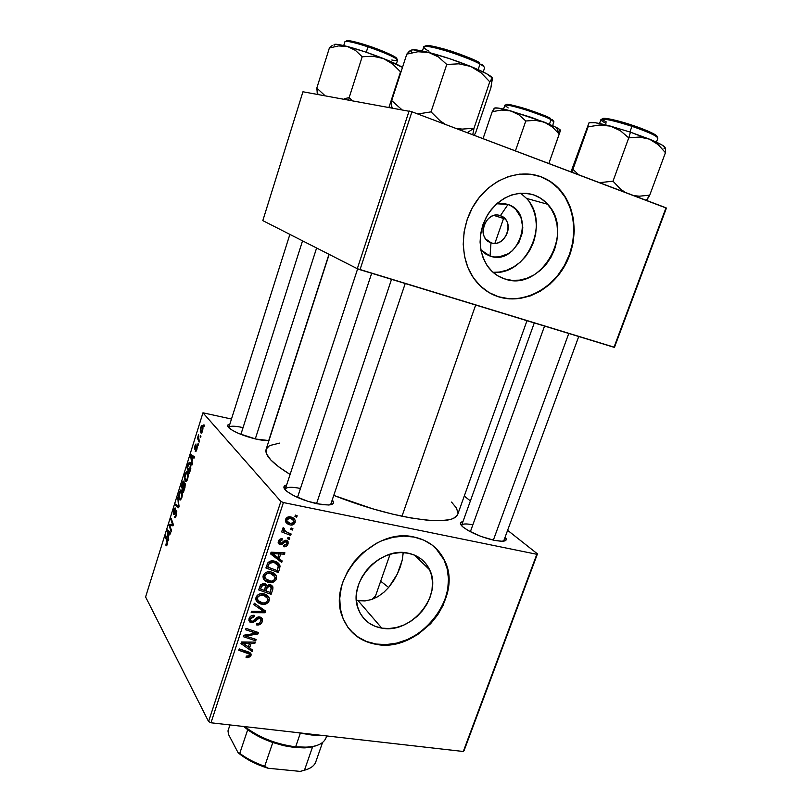 <?xml version="1.0" encoding="UTF-8"?>
<svg xmlns="http://www.w3.org/2000/svg" width="812" height="812" viewBox="0 0 812 812"><rect width="100%" height="100%" fill="white"/><g stroke="black" fill="none" stroke-linecap="round" stroke-linejoin="round"><path stroke-width="1.22" d="M500.405 215.687C485.566 209.811 475.7 238.423 490.996 242.737L490.042 256.044L480.816 249.842L485.87 254.126L490.042 256.044L490.996 242.737L485.86 239.083C477.507 229.613 489.057 210.988 500.405 215.687L505.186 219.007C513.894 228.345 502.526 247.315 490.996 242.737C505.693 248.391 515.559 220.285 500.405 215.687L508.007 204.472L500.405 215.687M496.731 203.761L508.007 204.472L512.159 206.502L515.793 209.435L520.969 217.535L522.786 227.512L522.339 232.739L518.827 242.697L512.342 250.776L508.261 253.73L499.187 256.886L494.538 256.978L490.042 256.044C517.883 266.6 536.722 213.444 508.007 204.472L503.491 203.436L496.731 203.761M534.164 195.053L528.967 193.652L534.164 195.053L540.853 198.382L546.669 203.193L551.399 209.273L554.87 216.378L556.971 224.244L557.631 232.557L556.839 241.002L554.626 249.284L551.074 257.089L546.344 264.133L540.579 270.163L534.012 274.953L526.866 278.323L519.406 280.15L511.915 280.353L504.658 278.912C497.898 276.699 492.295 272.588 487.839 266.58C477.547 250.197 477.71 232.557 488.327 213.647C501.095 196.342 516.371 190.14 534.164 195.053C539.391 196.971 543.898 200.046 547.694 204.289C575.403 232.729 540.579 292.574 504.658 278.912L497.918 275.867L491.96 271.309L487.017 265.412L483.292 258.399L480.948 250.512L480.075 242.067L480.724 233.389L482.886 224.833L486.479 216.743L491.361 209.445L497.33 203.233L504.161 198.351L511.55 195.002L519.223 193.317L526.866 193.327L534.164 195.053M499.948 276.973L504.658 278.912L499.948 276.973M493.666 294.949L498.771 296.877C488.611 293.639 480.247 287.418 473.7 278.222C459.531 258.114 459.998 225.929 475.477 202.614C490.874 179.239 518.909 168.449 541.046 176.783L535.565 175.128M381.772 628.133C370.445 626.052 362.649 619.779 358.386 609.315C346.957 583.117 379.813 546.131 408.142 553.185L414.841 555.256L420.738 558.686L425.6 563.335L429.264 568.999L431.588 575.464L432.512 582.488L432.004 589.796L430.096 597.124L426.858 604.199L422.413 610.756L416.921 616.562L410.598 621.403L403.655 625.108L396.357 627.514L388.968 628.539L381.772 628.133L375.032 626.296L369.024 623.088L363.959 618.622L360.071 613.05L357.503 606.584L356.377 599.479L356.742 592.009L358.599 584.467L361.878 577.159L366.456 570.379L372.129 564.391L378.697 559.458L385.862 555.753L393.363 553.429L400.895 552.566L408.142 553.185C418.221 555.367 425.386 560.899 429.649 569.801C442.936 595.592 411.268 634.202 381.772 628.133L358.062 600.626L381.772 628.133M356.427 600.301L364.953 600.921L358.062 600.626M349.201 629.036L349.201 629.036C356.103 637.258 365.095 642.272 376.169 644.058L376.463 644.403C359.848 641.47 348.49 632.254 342.4 616.755C326.617 579.108 374.038 526.694 414.232 537.077L403.828 536.113L393.008 537.3L382.208 540.599L376.951 543.015L362.385 553.013L354.194 561.64L347.607 571.425L342.897 581.96L341.314 587.391L339.751 598.251L340.35 608.777L343.08 618.551L347.8 627.189L354.316 634.365L362.325 639.826L371.531 643.378L381.549 644.921L397.281 643.408L407.675 639.927L417.541 634.639L430.604 623.748L437.698 614.907L443.21 605.173L448.051 589.654L448.823 579.23L447.554 569.212L444.296 559.945L439.119 551.805L432.217 545.106L423.813 540.122L414.232 537.077C428.279 540.213 438.338 547.927 444.428 560.219C464.028 597.033 419.033 652.787 376.463 644.403L376.169 644.058C418.718 652.442 463.693 596.718 444.093 559.915L435.547 547.948M243.052 427.619C234.333 425.721 229.573 425.752 228.751 427.691L228.791 427.518C229.897 425.752 234.648 425.782 243.052 427.619L240.9 434.379L243.052 427.619M255.932 439.059C243.965 436.085 235.104 432.481 229.349 428.239C226.842 426.036 227.015 424.656 229.867 424.128L227.705 425.173L228.446 427.376L232.425 430.34L239.073 433.618L255.932 439.059L268.001 440.469C265.148 440.683 261.129 440.216 255.932 439.059M472.848 524.846C465.763 523.436 462.008 523.71 461.561 525.679L461.632 525.323C462.515 523.679 466.25 523.517 472.848 524.846L470.361 531.728L472.848 524.846M494.386 540.376C480.663 537.047 470.026 532.449 462.485 526.592C459.592 523.852 459.754 522.207 462.952 521.639L460.556 522.827L460.485 523.953L462.972 527.018L468.625 530.794L481.11 536.458L494.386 540.376L501.319 541.279L505.419 540.64L506.201 539.777L505.155 537.168C507.267 539.686 506.323 541.056 502.334 541.279L494.386 540.376M300.47 488.459C290.696 486.55 285.601 486.997 285.195 489.788L285.266 489.169C286.524 486.926 291.589 486.692 300.47 488.459L297.507 497.421L300.47 488.459M317.39 503.836C304.165 500.781 293.924 496.558 286.677 491.189C282.992 487.971 282.972 485.911 286.636 484.987L283.936 486.804L285.215 489.819L287.265 491.656L293.802 495.665L307.636 501.258L321.826 504.617L328.962 504.983L332.92 503.785L333.509 502.658L332.321 500.06C334.696 502.973 333.458 504.617 328.586 505.003L317.39 503.836M457.329 515.244L453.238 518.533L449.777 519.65L440.104 520.725L427 520.167L410.933 517.954L392.572 514.118L372.728 508.83L333.874 495.442C357.219 504.617 379.925 511.55 401.991 516.229L475.659 305.018L401.991 516.229C435.526 522.705 454.091 522.116 457.684 514.473L526.988 320.699M494.914 243.285L503.846 217.657M280.861 501.44L208.572 721.533L145.602 596.962L202.959 412.8L280.861 501.44L283.408 502.557L536.823 554.291L463.297 751.486L210.978 722.771L283.408 502.557L536.823 554.291L537.442 553.875L464.048 750.704L537.442 553.875L507.662 530.348L537.442 553.875L463.297 751.486L464.048 750.704L463.297 751.486L210.978 722.771L208.572 721.533L210.978 722.771L283.408 502.557L280.861 501.44L202.959 412.8L231.471 419.043L202.959 412.8L145.602 596.962L208.572 721.533L280.861 501.44M198.443 444.326L198.098 443.525L197.722 444.722L198.077 445.494L198.098 443.525L197.722 444.722L198.077 445.494L198.443 444.326M200.909 436.409L200.564 435.618L200.188 436.815L200.544 437.587L200.564 435.618L200.188 436.815L200.544 437.587L200.909 436.409M187.633 479.11L188.11 473.761L186.658 471.498L184.994 474.035L184.466 479.009L185.694 481.587L187.633 479.11C188.445 475.568 188.384 473.183 187.47 471.955L186.527 471.539L184.994 474.035L184.405 477.913L185.197 481.191L186.121 481.546L187.633 479.11M192.363 463.794L191.987 461.358L193.226 457.389L194.149 458.059L194.515 456.882L191.104 454.608L190.668 456.029L191.967 465.053L191.987 461.358L193.226 457.389L194.149 458.059L194.515 456.882L191.104 454.608L190.668 456.029L191.967 465.053L192.363 463.794M184.903 487.677L185.268 483.911L184.801 483.038L183.999 483.79L183.969 481.658L183.289 481.08L181.269 486.185L183.512 492.123L184.903 487.677L185.004 483.211L183.999 483.79L183.299 481.08L181.269 486.185L183.512 492.123L184.903 487.677M179.076 506.312L177.787 497.34L178.508 506.262L175.676 504.11L175.321 505.267L178.62 507.784L179.076 506.312L177.787 497.34L178.508 506.262L175.676 504.11L175.321 505.267L178.62 507.784L179.076 506.312M165.993 545.491L167.049 544.923L167.648 541.939L165.821 535.727L165.465 536.874L167.181 542.548L165.78 544.984L166.46 545.765L167.282 544.253L167.363 540.325L165.821 535.727L165.465 536.874L166.947 541.32L166.988 543.654L166.551 544.426L166.105 543.786L165.993 545.491M171.525 530.51L169.698 525.283L172.986 525.821L173.362 524.613L171.21 518.442L170.855 519.599L172.692 524.785L169.403 524.227L169.038 525.425L171.159 531.667L171.525 530.51L169.698 525.283L172.986 525.821L173.362 524.613L171.21 518.442L170.855 519.599L172.692 524.785L169.403 524.227L169.038 525.425L171.159 531.667L171.525 530.51M168.703 539.533L168.388 536.976L169.596 533.098L170.449 533.941L170.804 532.794L167.648 529.891L167.211 531.271L168.317 540.762L168.388 536.976L169.596 533.098L170.449 533.941L170.804 532.794L167.648 529.891L167.211 531.271L168.317 540.762L168.703 539.533M176.316 515.326L176.448 510.454L174.123 513.245L173.748 512.9L174.326 509.936L175.27 509.449L175.148 507.926L173.738 510.149L173.281 513.681L173.961 514.534L176.184 511.722L176.021 514.747L174.316 517.285L175.25 517.559L176.082 516.036L176.58 510.616L176.031 510.372L173.849 513.174L174.052 510.687L175.534 508.17L174.986 507.967L173.738 510.149L173.514 514.341L175.991 511.692L176.021 514.747L174.316 517.285L175.057 517.691L176.316 515.326M181.858 497.583L182.345 492.224L180.924 489.89L179.279 492.366L178.741 497.36L179.949 500.009L181.858 497.583C182.67 494.061 182.619 491.656 181.726 490.377L180.771 489.93L179.279 492.366L178.691 496.254L179.452 499.593L180.406 499.969L181.858 497.583M195.276 451.34L196.281 450.954L197.326 447.371L196.859 445.808L194.971 447.869L196.017 444.002L194.515 448.711L195.144 449.239L196.808 447.179L196.484 449.493L195.235 451.289L195.753 451.523L196.88 449.472L197.113 445.93L195.022 447.96L195.936 444.022L194.86 445.971L194.707 449.188L196.605 447.077L196.626 449.077L195.276 451.34M190.323 470.3L190.952 464.86L190.363 462.931L189.399 462.343L186.993 467.813L189.287 473.609L190.81 468.412L190.241 462.759L189.318 462.363L188.333 463.682L186.993 467.813L189.287 473.609L190.323 470.3M202.604 431.162L203.01 427.782L201.792 425.63L200.483 427.985L200.29 431.619L201.437 433.111L202.604 431.162L202.381 425.884L201.752 425.65L200.615 427.528L200.848 432.908L201.437 433.111L202.604 431.162M199.498 440.936L198.402 437.962L198.534 434.532L198.108 437.719L197.752 436.876L197.377 438.064L199.123 442.124L198.534 434.532L198.108 437.719L197.752 436.876L197.377 438.064L199.123 442.124L199.498 440.936M204.309 425.529L203.954 424.747L203.579 425.945L203.944 426.706L203.954 424.747L203.579 425.945L203.944 426.706L204.309 425.529M464.261 496.071L470.402 500.913L464.261 496.071M289.813 537.991L288.047 537.311L287.57 538.732L289.356 539.381L289.813 537.991L288.047 537.311L287.57 538.732L289.356 539.381L289.813 537.991M292.919 528.653L291.143 527.962L290.676 529.383L292.452 530.033L292.919 528.653L291.143 527.962L290.676 529.383L292.452 530.033L292.919 528.653M276.395 578.976L276.476 576.358L275.623 574.673L273.725 573.008L270.66 571.912L267.412 571.912L265.321 572.795L263.727 574.429L263.017 576.591L263.413 578.773L265.006 580.773L267.696 582.153L271.309 582.6L275.633 580.418L276.395 578.976L274.994 577.119L276.395 578.976L276.425 576.185C275.369 573.779 273.451 572.358 270.66 571.912C267.341 571.232 264.874 572.409 263.261 575.434L263.169 578.134L263.971 579.707L269.219 582.508C272.446 583.077 274.842 581.899 276.395 578.976M282.19 560.96L279.145 558.686L280.708 553.987L284.433 554.2L284.9 552.81L271.106 552.201L270.548 553.896L281.703 562.442L282.19 560.96L279.145 558.686L280.708 553.987L284.433 554.2L284.9 552.81L271.106 552.201L270.548 553.896L281.703 562.442L282.19 560.96M272.852 589.096L272.852 586.822L271.441 585.168L269.168 584.579L266.823 585.817L265.96 584.204L263.24 583.381L260.469 584.965L258.673 589.908L271.117 594.333L272.852 589.096L270.305 586.031L272.852 589.096L272.923 587.005L270.02 584.63L266.823 585.817L264.204 583.452L260.611 584.762L258.673 589.908L271.117 594.333L272.852 589.096M265.575 611.03L254.298 603.204L253.811 604.676L263.494 611.375L251.629 611.284L251.182 612.654L265.006 612.755L265.575 611.03L254.298 603.204L253.811 604.676L263.494 611.375L251.629 611.284L251.182 612.654L265.006 612.755L265.575 611.03M247.224 657.761L250.451 656.603L251.131 654.888L250.583 653.122L239.235 648.91L238.789 650.27L249.355 654.076L249.182 655.802L246.34 656.116L246.066 657.476L247.224 657.761L246.31 656.269L247.224 657.761L250.979 655.548L251.081 654.046L248.36 651.884L239.235 648.91L238.789 650.27L247.599 653.142L249.528 654.442L249.487 655.243L247.447 656.39L246.34 656.116L246.066 657.476L247.224 657.761M256.145 639.46L245.6 636.009L257.972 633.949L258.439 632.538L246.006 628.356L245.559 629.716L256.135 633.208L243.742 635.238L243.275 636.659L255.699 640.81L256.145 639.46L245.6 636.009L257.972 633.949L258.439 632.538L246.006 628.356L245.559 629.716L256.135 633.208L243.742 635.238L243.275 636.659L255.699 640.81L256.145 639.46M252.633 650.047L249.578 647.956L251.091 643.388L254.806 643.48L255.252 642.14L241.519 641.977L240.981 643.611L252.146 651.498L252.633 650.047L249.578 647.956L251.091 643.388L254.806 643.48L255.252 642.14L241.519 641.977L240.981 643.611L252.146 651.498L252.633 650.047M262.256 621.586L262.174 618.551L259.14 616.856L256.673 617.536L252.765 621.21L250.989 621.048L250.421 619.627L251.06 617.871L252.309 616.866L254.126 616.734L254.44 615.364L253.374 615.263L251.02 615.943L249.365 617.77L248.888 620.642L250.045 622.246L253.141 622.56L259.119 618.257L260.825 619.373L260.622 621.606L259.18 623.342L256.775 623.535L256.49 624.905L260.043 624.489L261.921 622.428L262.256 621.586L260.885 619.556L262.256 621.586L262.408 619.13L259.749 616.917L255.222 618.896L253.08 621.018L251.74 621.342L250.482 620.277L250.603 618.805L254.126 616.734L254.156 615.313C251.69 615.12 249.994 616.186 249.071 618.521L248.908 620.733L251.375 622.702L254.755 621.616L258.165 618.45L259.424 618.277L260.875 619.536L260.753 621.251L258.815 623.494L256.775 623.535L256.49 624.905C259.282 625.372 261.2 624.266 262.256 621.586M269.178 600.728L269.249 598.129L268.396 596.465L265.94 594.536L263.433 593.765L260.195 593.795L258.104 594.688L256.511 596.312L255.81 598.464L256.206 600.626L257.8 602.585L260.49 603.935L264.103 604.351L268.417 602.159L269.178 600.728L267.737 598.708L269.178 600.728L269.219 598.038C268.193 595.622 266.255 594.201 263.433 593.765C260.114 593.125 257.658 594.313 256.054 597.317L255.942 599.926L256.765 601.54L262.012 604.28C265.24 604.818 267.625 603.631 269.178 600.728M283.652 546.74L286.9 545.867L288.077 543.746L288.047 541.665L286.869 540.437L285.306 540.264L281.358 543.309L280.211 543.34L279.653 541.299L281.997 540.183L282.292 538.772L280.404 538.945L278.181 541.939L279.308 544.527L281.693 544.629L285.245 541.716L286.88 542.446L286.271 544.7L283.764 545.299L283.652 546.74C285.763 547.034 287.204 546.131 287.986 544.05L288.108 541.837L286.301 540.264L284.332 540.63L281.175 543.38L279.47 542.568L279.511 541.665L281.997 540.183L282.292 538.772C280.343 538.579 279.023 539.442 278.323 541.371L278.232 543.228L280.099 544.791L285.022 541.797L286.89 542.487L286.809 543.766L283.764 545.299L283.652 546.74M279.643 568.644L279.988 565.913L278.77 563.528L276.1 561.671L272.284 560.879L267.98 562.655L265.9 567.974L278.354 572.541L279.643 568.644L278.374 566.989L279.643 568.644L279.856 565.345C278.729 562.939 276.76 561.498 273.928 561.031C271.523 560.432 269.452 561.092 267.727 563.01L265.9 567.974L278.354 572.541L279.643 568.644M295.162 522.431L295.213 520.38L294.218 518.685L291.681 517.163L289.204 516.787L285.905 518.655L285.377 520.451L285.997 522.552L288.26 524.359L290.605 525.049L294.411 523.76L295.162 522.431L293.985 521.081L295.162 522.431L295.142 520.137L290.686 516.909C288.382 516.391 286.687 517.214 285.591 519.375L285.54 521.649L290.249 524.988C292.503 525.415 294.147 524.562 295.162 522.431M291.143 533.991L285.195 531.363L283.987 529.85L284.535 528.531L283.215 527.688L282.667 528.318L282.556 529.383L283.967 531.241L282.099 530.5L281.632 531.911L290.676 535.392L291.143 533.991L287.549 532.55L284.017 529.932L284.535 528.531L283.215 527.688L282.576 529.444L283.967 531.241L282.099 530.5L281.632 531.911L290.676 535.392L291.143 533.991M297.182 515.793L295.406 515.092L294.939 516.523L296.715 517.183L297.182 515.793L295.406 515.092L294.939 516.523L296.715 517.183L297.182 515.793M388.633 587.441L380.676 581.209L388.633 587.441M371.713 599.5L364.953 600.921L371.713 599.5L378.057 596.556L371.713 599.5M383.863 592.293L378.057 596.556L383.863 592.293L388.583 587.502M393.566 580.773L389.049 586.944L397.342 573.993L393.566 580.773M400.286 566.959L397.342 573.993L402.234 560.067L400.286 566.959M403.128 553.51L402.234 560.067L403.168 552.596M409.136 110.899L357.3 268.701L262.814 220.62L302.947 91.776L411.938 111.782L666.013 207.791L614.004 347.282L360 269.696L411.938 111.782L666.398 208.095L614.491 347.282L666.013 207.791L614.491 347.282L357.3 268.701L360 269.696L411.938 111.782L302.947 91.776L262.814 220.62L357.3 268.701L409.136 110.899M541.046 176.783L530.571 174.225L519.589 174.133L508.535 176.508L497.857 181.299L488.012 188.313L479.384 197.265L472.351 207.801L467.194 219.484L464.109 231.826L463.216 244.31L464.535 256.45L467.986 267.757L473.396 277.785L480.542 286.169L489.108 292.604L498.771 296.877L509.144 298.867L519.832 298.512L530.449 295.852L540.609 291.021L549.947 284.18L558.128 275.603L564.868 265.595L569.933 254.501L573.12 242.727L574.297 230.689L573.424 218.824L570.491 207.578L565.588 197.367L558.889 188.607L550.597 181.644L541.046 176.783C548.049 179.411 554.16 183.522 559.346 189.105C576.885 208.014 578.814 241.123 564.685 265.92C550.668 290.797 522.492 304.297 498.771 296.877L498.395 296.715C522.096 304.124 550.262 290.635 564.279 265.778C578.398 240.991 576.459 207.902 558.93 189.003C553.733 183.421 547.633 179.31 540.63 176.681L541.046 176.783M329.154 254.379L266.143 449.269C264.438 455.167 272.426 463.55 290.107 474.431L278.8 466.92L270.761 459.917L266.559 453.918L266.143 449.259M266.194 449.097L269.513 445.615L279.612 443.108M451.543 502.1L456.486 508.058L457.968 513.123M578.733 336.503L503.633 541.168M405.229 283.5L330.596 504.77M328.982 254.298L268.802 440.368M350.571 630.63L357.869 636.973L366.517 641.5L376.169 644.058L386.451 644.576L396.987 643.063L407.37 639.582L417.226 634.294L426.219 627.392L434.014 619.13L440.348 609.802L444.966 599.753L447.727 589.339L448.488 578.926L447.229 568.897L443.961 559.641L438.795 551.5M498.395 296.715L508.759 298.694L519.447 298.339L530.053 295.69L540.203 290.858L549.541 284.027L557.722 275.451L564.462 265.443L569.516 254.359L572.693 242.595L573.881 230.567L572.998 218.702L570.065 207.466L565.172 197.265L558.463 188.506L550.191 181.543L540.63 176.681M530.165 203.244L533.596 210.166L535.697 217.799L536.387 225.878L535.656 234.1L533.545 242.138L530.124 249.71L525.537 256.551L519.934 262.398L513.539 267.036L506.587 270.294L499.309 272.05L493.046 272.304C526.501 275.847 550.749 223.097 526.511 198.402L520.604 193.185L526.511 198.402L547.694 204.289M254.45 638.882L255.699 640.81L254.45 638.882M254.917 631.35L256.135 633.208L254.917 631.35M251.558 630.224L252.847 632.203L251.558 630.224M256.653 631.939L257.972 633.949L256.653 631.939M248.776 634.314L249.538 635.502L248.776 634.314M244.97 635.004L245.6 636.009L244.97 635.004M250.187 648.382L252.146 651.498L250.187 648.382M249.213 647.367L248.36 646.768L249.213 647.367M242.108 642.353L241.57 641.977L242.108 642.353M253.933 642.119L254.806 643.48L253.933 642.119M250.258 642.079L251.091 643.388L250.258 642.079M248.523 646.281L249.578 647.956L248.523 646.281M248.289 647.002L241.874 641.977L242.636 643.195L246.036 643.327L245.204 642.018L246.036 643.327L249.497 643.358L248.675 642.059L249.497 643.358L248.289 647.002L242.636 643.195L249.497 643.358L248.289 647.002M246.432 651.254L247.599 653.142L246.432 651.254M248.807 652.046L250.979 655.548L248.807 652.046M248.624 651.985L248.36 652.564L248.624 651.985M258.48 616.876L259.424 618.277L258.48 616.876M257.313 617.181L258.165 618.45L257.313 617.181M255.344 618.774L256.247 620.145L255.344 618.774M253.882 620.297L254.755 621.616L253.882 620.297M249.771 619.201L249.04 619.16L251.375 622.702L249.04 619.16L249.771 619.201M253.151 615.273L254.126 616.734L253.151 615.273M252.897 615.293L253.831 616.684L252.897 615.293M249.619 617.323L250.603 618.805L249.619 617.323M260.114 616.988L259.87 618.054L260.114 616.988M262.682 609.03L265.006 612.755L262.032 609.264L262.682 609.03M261.119 607.944L263.494 611.375L261.119 607.944M260.632 607.599L258.805 606.381L261.19 609.853L258.805 606.381L254.288 603.214L259.028 606.534M259.942 607.153L260.51 607.528M260.774 602.494L262.012 604.28L260.774 602.494M258.023 600.464L255.841 599.449L258.023 600.464M266.843 596.982L266.894 595.094L266.813 597.064M266.326 596.617L265.26 595.125M262.53 602.93L258.135 600.636L255.993 597.53L258.135 600.636L256.592 596.191L257.587 597.622C258.744 595.5 260.49 594.668 262.834 595.105L261.789 593.633L267.686 598.525L267.676 600.383C266.549 602.463 264.834 603.316 262.53 602.93L258.987 601.53L257.485 599.236L257.911 596.911L260.54 595.135L264.824 595.693L267.635 598.353L267.747 600.119L266.854 601.702L264.783 602.869L262.53 602.93M256.003 597.5L256.612 598.089M269.625 592.263L271.117 594.333L269.625 592.263M265.372 583.828L266.823 585.817L265.372 583.828M270.589 584.772L270.396 585.736L270.589 584.772M264.489 584.63L264.915 583.635L264.489 584.63M264.479 590.436L260.591 589.045L259.475 587.482L260.591 589.045L261.362 586.711L260.317 585.239L261.362 586.711L263.809 584.833L262.794 583.432L265.473 586.102L264.479 590.436L260.591 589.045L262.012 585.351L264.306 584.965L265.534 586.447L264.479 590.436M270.132 592.445L265.94 590.953L264.824 589.4L265.94 590.953L266.894 588.061L265.483 586.112L266.894 588.061L269.533 585.99L268.569 584.67L271.279 587.37L270.132 592.445L265.94 590.953L267.615 586.599L270.031 586.122L271.381 588.152L270.132 592.445M284.88 540.376L285.946 541.665L284.88 540.376M284.159 540.751L285.022 541.797L284.159 540.751M282.84 541.939L283.672 542.954L282.84 541.939M278.13 542.345L280.099 544.791L278.13 542.345M280.871 538.803L281.997 540.183L280.871 538.803M278.648 540.609L279.511 541.665L278.648 540.609M286.951 542.792L287.986 544.05L286.951 542.792M279.318 558.808L281.703 562.442L279.176 559.224L270.883 552.86L279.318 558.808M283.276 552.739L284.433 554.2L283.276 552.739M279.592 552.576L280.708 553.987L279.592 552.576M277.998 557.225L279.145 558.686L277.998 557.225M277.856 557.651L271.198 552.211L272.213 553.51L275.623 553.764L274.527 552.353L275.623 553.764L279.105 553.896L278.008 552.505L279.105 553.896L277.856 557.651L272.213 553.51L279.105 553.896L277.856 557.651M276.699 570.379L278.354 572.541L276.699 570.379M277.43 564.31L277.43 562.401L280.028 566.471L277.521 563.223L277.41 564.37M277.359 570.623L267.828 567.121L266.691 565.609L267.828 567.121L268.488 565.122L267.381 563.66L268.488 565.122L269.279 563.426L268.376 562.229L269.279 563.426L273.39 562.401L272.223 560.879L278.262 565.751L277.359 570.623L267.828 567.121L269.148 563.619L270.69 562.472L274.06 562.543L277.004 563.995L278.374 566.309L277.359 570.623M276.73 563.782L275.065 561.305M263.159 575.809L265.341 578.804L263.768 574.358L264.793 575.749L266.996 573.505L270.061 573.252L268.934 571.749L270.061 573.252L272.933 574.348L274.852 576.571L274.963 578.357L273.766 580.215L271.228 581.23L265.341 578.804L264.793 575.749C265.96 573.627 267.716 572.795 270.061 573.252L274.892 576.682L274.892 578.611C273.756 580.712 272.04 581.565 269.736 581.159L267.848 580.641L269.219 582.508L263.961 576.54M265.392 578.865L263.088 577.819L265.392 578.865M274.02 573.201L274.03 575.251L274.02 573.201M272.375 573.272L271.918 572.399M288.27 522.664L290.249 524.988L288.27 522.664M287.306 521.893L285.428 521.213M285.672 521.334L287.306 521.883M292.513 519.274L290.838 517.082M290.95 517.224L291.366 518.046M290.564 523.567L286.798 521.04L285.905 518.655L286.778 519.67L290.219 518.31L288.91 516.808L293.934 520.898L293.974 522.177L290.564 523.567L287.803 522.339L286.687 520.066L288.26 518.32L291.66 518.777L293.974 521.03L293.203 523.192L290.564 523.567M291.021 528.348L292.452 530.033L291.021 528.348M288.666 532.997L290.676 535.392L288.666 532.997M284.789 531.048L283.337 530.49L284.789 531.048M282.657 529.668L283.967 531.241L282.657 529.668M282.962 527.942L283.997 529.17L282.962 527.942M282.667 528.328L284.017 529.932M287.925 537.666L289.356 539.381L287.925 537.666M295.263 515.539L296.715 517.183L295.263 515.539M169.82 525.567L169.038 525.425L169.82 525.567M173.26 524.948L169.403 524.227L173.26 524.948M172.398 524.664L170.885 524.379L172.398 524.664M173.281 524.897L172.692 524.785L173.281 524.897M172.936 523.385L172.103 523.232L172.936 523.385M171.667 519.751L170.855 519.599L171.667 519.751M172.083 525.729L169.698 525.283L172.083 525.729M170.652 533.291L169.596 533.098L170.652 533.291M168.267 535.839L167.668 531.221L169.444 531.545L167.668 531.221L170.358 532.378L168.429 532.022L169.231 532.743L170.743 533.017L169.231 532.743L168.267 535.839L167.668 531.221L169.231 532.743L168.267 535.839M166.927 545.187L165.78 544.984L166.927 545.187M167.617 541.442L166.947 541.32L167.617 541.442M166.257 537.016L165.465 536.874L166.257 537.016M175.331 517.477L174.316 517.285L175.331 517.477M175.869 516.564L175.138 516.422L175.869 516.564M176.874 511.925L176.245 511.804L176.874 511.925M174.103 514.453L173.514 514.341L174.103 514.453M174.945 513.265L174.235 513.123L174.945 513.265M175.889 511.753L175.128 511.601L175.889 511.753M177.97 505.785L175.321 505.267L177.97 505.785M179.056 506.373L178.508 506.262L179.056 506.373M178.833 504.597L178.234 504.475L178.833 504.597M177.98 498.68L177.402 498.568L177.98 498.68M180.64 499.827L179.452 499.593L180.64 499.827M179.198 496.355L178.691 496.254L179.198 496.355M179.828 498.466L179.178 495.665L180.66 491.169L182.243 491.666L181.33 491.483L182 497.106L180.467 498.751L179.361 497.38L179.503 493.229L180.975 491.158L181.837 492.894L181.776 496.102L180.863 498.436L179.828 498.466M182.132 486.358L181.269 486.185L182.132 486.358M184.08 482.186L182.67 481.902L184.08 482.186M185.288 484.053L183.999 483.79L185.288 484.053M182.588 487.555L181.888 485.718L182.497 483.749L183.177 482.338L184.101 482.582L183.441 482.45L184.009 483.719L182.588 487.555L181.888 485.718L183.228 482.328L183.613 483.901L182.588 487.555M183.613 490.255L182.852 488.245L183.613 485.809L184.354 484.226L185.339 484.5L184.639 484.358L185.075 487.027L184.06 490.346L182.852 488.245L184.415 484.216L184.821 485.901L183.613 490.255M195.905 451.431L195.235 451.289L195.905 451.431M197.326 447.25L196.778 447.128L197.326 447.25M195.844 448.204L195.235 448.072L195.844 448.204M196.26 447.463L195.722 447.351L196.26 447.463M197.245 446.174L196.534 446.021L197.245 446.174M191.206 456.141L190.668 456.029L191.206 456.141M194.291 457.613L193.226 457.389L194.291 457.613M191.845 460.272L191.155 455.887L194.454 457.075L191.967 456.547L194.342 457.43L192.83 457.105L191.845 460.272L191.155 455.887L192.83 457.105L191.845 460.272M187.897 467.996L186.993 467.813L187.897 467.996M188.922 463.804L188.333 463.682L188.922 463.804M189.389 471.752L187.623 467.316L189.206 463.581L190.82 464.088L189.866 463.885C190.739 464.961 190.739 467.093 189.856 470.27L189.389 471.752L187.623 467.316L188.14 465.641L189.166 463.591L190.353 464.992L189.389 471.752M186.334 481.425L185.197 481.191L186.334 481.425M184.933 478.024L184.405 477.913L184.933 478.024M185.562 480.065L184.903 477.314L186.405 472.777L188.019 473.254L187.075 473.061L187.765 478.654L186.202 480.328L184.953 478.248L185.319 474.533L186.709 472.767L187.592 474.452L187.542 477.639L186.618 479.983L185.562 480.065M201.538 433.06L200.848 432.908L201.538 433.06M201.183 431.69L200.868 427.904L201.528 426.858L202.939 427.264L202.015 427.051L202.675 430.898L201.67 431.882L200.757 430.776L200.777 428.239L201.64 426.838L202.564 429.497L202.036 431.517L201.183 431.69M200.747 436.937L200.188 436.815L200.747 436.937M198.483 438.307L197.377 438.064L198.483 438.307M198.717 435.344L198.209 435.232L198.717 435.344M198.28 444.844L197.722 444.722L198.28 444.844M204.137 426.077L203.579 425.945L204.137 426.077M305.708 747.822L307.24 747.182L295.639 746.847L294.523 747.487L305.708 747.822L312.579 746.847L304.317 747.882L294.523 747.487L283.794 745.67L272.791 742.523C263.027 739.103 254.663 734.84 247.701 729.704L243.762 726.507L247.701 729.704C254.663 734.84 263.027 739.103 272.791 742.523L294.523 747.487L295.639 746.847C275.836 744.168 258.866 737.428 244.747 726.618C258.866 737.428 275.836 744.168 295.639 746.847L300.328 733.236L295.639 746.847C312.681 748.268 322.79 745.325 325.957 738.006L326.678 735.936M316 761.209C314.802 765.462 310.955 768.467 304.459 770.223L312.579 746.847L316.67 745.538L312.579 746.847L304.459 770.223L300.166 771.4L268.031 768.233L264.702 766.274L272.791 742.523L264.702 766.274C254.978 762.874 246.665 758.57 239.773 753.343L238.089 752.704L228.568 734.535L227.979 730.912L229.958 724.933L227.979 730.912L228.568 734.535L238.089 752.704C245.914 759.271 255.902 764.447 268.031 768.233L251.436 761.514L244.199 757.281L238.089 752.704L239.773 753.343C246.665 758.57 254.978 762.874 264.702 766.274L268.031 768.233L300.166 771.4L304.459 770.223C310.6 768.568 314.386 765.777 315.797 761.859L322.516 742.594M247.701 729.704L239.773 753.343L247.701 729.704M312.61 734.342L311.524 734.982L324.729 735.713L311.524 734.982L297.111 732.576L311.524 734.982L312.61 734.342M390.085 554.261L375.54 595.917L371.967 599.418L373.916 598.19L375.631 595.632M559.001 130.905L560.422 130.519L559.59 129.372L554.18 126.357L532.053 117.618L507.074 109.945L498.578 108.118L494.64 108.057L492.234 111.68L483.038 138.649L492.234 111.68L501.603 110.046L510.718 110.909L518.888 114.817L525.79 120.998L515.427 150.89L525.79 120.998L535.311 120.318L544.507 122.226L552.536 127.098L559.214 134.122L548.851 163.516L560.422 130.519C560.605 129.981 559.295 128.976 556.514 127.514L559.214 134.122L560.463 130.458M551.043 119.628L554.007 121.962L551.043 119.628L549.43 124.236L551.043 119.628C540.559 113.802 504.201 102.627 504.81 105.377C505.632 104.312 513.235 106.007 527.617 110.452C540.447 114.868 548.252 117.933 551.043 119.628L550.526 118.369L551.043 119.628M559.569 132.843L559.163 133.99L559.569 132.843M494.224 108.28L492.234 111.68L501.603 110.046L510.718 110.909C499.999 108.037 494.579 107.204 494.447 108.432L494.812 108.991M552.343 119.435L553.287 120.744M506.16 104.646L510.91 104.839L522.207 107.722L547.887 117.07M508.2 107.925L504.81 105.377L503.541 109.092M550.526 118.369C547.623 116.583 539.462 113.426 526.044 108.899C511.804 104.697 505.206 103.418 506.231 105.052M544.507 122.226L510.718 110.909L518.888 114.817L525.79 120.998L535.311 120.318L544.507 122.226L552.536 127.098L559.214 134.122L556.514 127.514L544.507 122.226M568.776 333.468L493.351 540.142L568.776 333.468M470.361 531.728L544.547 326.069M644.515 137.654L630.447 132.173L628.742 137.878L639.348 137.045L649.509 139.167L658.258 144.688L665.434 152.686L649.732 195.174L639.369 196.189L634.273 195.692L639.369 196.189L649.732 195.174L665.434 152.686L665.515 148.241L662.135 145.054L649.509 139.167L630.447 132.173L610.441 126.124L620.327 130.671L628.742 137.878L639.348 137.045L644.515 137.654M631.969 126.317C640.404 129.006 658.227 135.919 657.852 138.213C657.081 135.98 648.453 132.011 631.969 126.317L629.899 132.001L631.969 126.317C613.77 120.501 603.428 118.258 600.941 119.587C602.169 117.405 623.342 123.272 631.969 126.317L632.294 125.231L631.969 126.317M656.928 136.903C659.141 135.147 640.739 127.9 632.304 125.241C623.697 122.165 601.814 116.238 602.494 119.09M625.118 192.332L620.449 189.054L613.009 181.188L628.742 137.878L613.009 181.188L599.54 182.67L613.009 181.188L620.449 189.054L625.118 192.332M578.641 174.773L572.947 169.343L588.101 126.834L599.357 125.048L610.441 126.124L595.267 122.724L589.136 122.683C590.974 121.729 598.079 122.876 610.441 126.124L620.327 130.671L628.742 137.878L630.447 132.173L610.441 126.124L599.357 125.048L588.101 126.834L571.8 172.195L572.947 169.343L578.641 174.773M588.984 122.845L570.988 171.89L589.096 122.693M646.88 200.006L649.732 195.174L646.25 200.32M664.054 148.494L664.977 148.231C666.297 147.002 661.141 143.988 649.509 139.167L658.258 144.688L665.434 152.686L665.515 148.241M637.674 127.098L651.102 132.518M654.086 134.031L656.979 136.873M602.534 118.714L603.428 118.359M605.346 118.369L608.229 118.745M611.974 119.476L632.294 125.231M605.945 123.272C602.545 121.597 600.87 120.369 600.941 119.587L599.54 123.495M255.303 438.906L316.609 247.995L255.303 438.906M240.9 434.379L302.551 240.839M344.521 98.729L349.18 97.552L362.182 56.759L372.911 56.231L383.386 58.525L392.663 64.006L400.529 71.811L401.463 70.553L388.989 107.275L400.529 71.811L392.663 64.006L383.386 58.525L364.781 51.755L347.465 46.517L355.433 50.374L362.182 56.759L349.18 97.552L344.521 98.729M348.774 100.028L349.18 97.552L348.774 100.028M343.72 45.584L344.948 41.706C345.861 40.062 360.569 44.295 367.988 46.842L368.486 45.888L367.988 46.842C354.083 42.325 346.399 40.62 344.948 41.706L345.222 41.453M368.445 45.878C360.944 43.28 345.415 38.915 346.409 41.321M366.263 52.252L367.988 46.842L366.263 52.252M352.053 100.617L349.18 97.552L352.053 100.617M334.158 45.31C333.103 43.574 337.538 43.97 347.465 46.517L355.433 50.374L362.182 56.759L372.911 56.231L383.386 58.525C392.612 62.199 398.986 65.153 402.488 67.386L383.386 58.525C370.566 53.511 358.589 49.512 347.465 46.517L338.492 45.929L329.367 47.999L332.23 45.462L329.367 47.999L316.812 88.082L325.084 95.765L316.812 88.082L329.367 47.999L338.492 45.929L347.465 46.517L338.35 44.508L334.148 44.477M316.812 88.082L317.421 94.385L316.812 88.082M396.317 64.077L397.575 60.22C396.033 57.652 386.167 53.186 367.988 46.842C376.21 49.4 397.91 57.926 397.575 60.22C397.159 60.788 395.231 60.717 391.8 59.997M346.369 40.925L348.825 40.681M351.434 41.087L363.553 44.305M373.54 47.644L393.84 56.221M395.769 57.429L396.774 58.911M396.632 58.992C399.413 57.5 376.768 48.416 368.486 45.888M316.538 503.653L391.536 279.318L316.538 503.653M297.507 497.421L371.683 273.258M456.283 128.428L462.17 129.108L456.283 128.428M411.258 51.43L410.436 50.699L409.441 51.126L406.802 54.13L417.926 51.745L423.428 51.643L428.787 52.475L433.872 54.302L438.531 57.013L446.762 64.463L431.03 111.873L440.023 120.744L445.565 124.49L440.023 120.744L431.03 111.873L446.762 64.463L458.932 63.823L470.727 66.452L481.09 72.796L489.768 81.809L474.015 128.245L472.736 134.762L474.015 128.245L467.255 132.691L474.015 128.245L462.17 129.108L474.015 128.245L489.768 81.809L492.265 77.993L490.884 87.848L475.73 132.468L490.884 87.848L492.336 78.926M429.02 51.176C425.762 49.522 424.006 48.111 423.752 46.944C425.011 45.32 434.227 47.167 451.401 52.486C466.656 57.825 476.197 61.702 480.014 64.107L479.395 62.565C475.588 60.149 466.058 56.302 450.802 51.014C433.994 45.949 425.508 44.386 425.366 46.345M479.395 62.565L480.014 64.107C482.907 65.64 484.429 66.919 484.571 67.954C484.784 67.213 483.262 65.924 480.014 64.107L478.156 69.609L480.014 64.107C465.997 55.967 423.174 42.965 423.752 46.944L422.433 50.983M411.532 52.628L411.004 50.466L412.841 49.755L428.787 52.475C416.079 49.349 410.202 48.913 411.136 51.176M410.436 50.699L406.802 54.13L391.688 100.586L391.435 107.712L391.688 100.586L406.802 54.13L417.926 51.745L428.787 52.475L438.531 57.013L446.762 64.463L458.932 63.823L470.727 66.452L449.412 58.616L428.787 52.475C442.307 56.008 456.293 60.667 470.727 66.452L481.09 72.796L489.768 81.809L491.757 79.19M475.73 132.468L474.228 135.32L475.73 132.468M401.747 109.569L391.688 100.586L401.747 109.569M431.03 111.873L417.754 113.984L431.03 111.873M492.488 78.094L486.54 73.699L470.727 66.452C483.891 71.892 491.148 75.77 492.488 78.094M425.366 46.294L427.467 45.502L430.147 45.726L443.474 48.791L460.769 54.465L475.842 60.738M481.952 64.128L483.79 66.269M429.649 569.801L414.323 555.043M494.031 215.454L505.186 219.007M249.162 653.863L247.833 651.711M251.081 654.046L250.38 652.929M260.246 618.602L259.058 616.846M250.482 620.277L249.152 618.277M262.408 619.13L261.322 617.536M269.219 598.038L267.361 595.429M257.536 599.429L256.064 597.297M266.722 585.361L265.788 584.072M272.923 587.005L271.685 585.33M270.589 586.426L269.229 584.569M286.321 541.787L285.093 540.305M279.47 542.568L278.374 541.228M288.108 541.837L287.012 540.508M279.856 565.345L277.755 562.635M276.425 576.185L274.334 573.424M264.763 577.626L263.23 575.546M273.37 574.663L272.416 573.384M295.142 520.137L293.112 517.812M286.798 521.04L285.53 519.568M166.551 544.426L167.191 544.537M176.184 511.722L176.874 511.854M174.062 513.275L174.854 513.428M180.771 489.93L181.452 490.062M181.147 491.27L182.192 491.473M180.467 498.751L181.33 498.923M183.37 482.379L184.101 482.531M184.568 484.267L185.329 484.429M195.966 450.244L196.565 450.376M196.758 447.107L197.326 447.229M189.318 462.363L190.018 462.515M189.663 463.672L190.769 463.906M186.527 471.539L187.227 471.691M186.912 472.878L187.978 473.102M186.202 480.328L187.064 480.511M201.752 425.65L202.269 425.762M201.904 426.939L202.929 427.173M201.67 431.882L202.279 432.025M552.708 125.677L553.784 121.435M534.286 322.932L461.632 525.323M656.411 142.141L657.852 138.213M606.483 122.054C599.134 117.852 602.098 119.729 600.941 119.587M289.874 234.394L228.791 427.518M318.202 94.517L317.005 92M285.266 489.169L357.645 268.833M483.211 71.984L484.571 67.954M392.399 107.884L391.364 105.641"/></g></svg>
